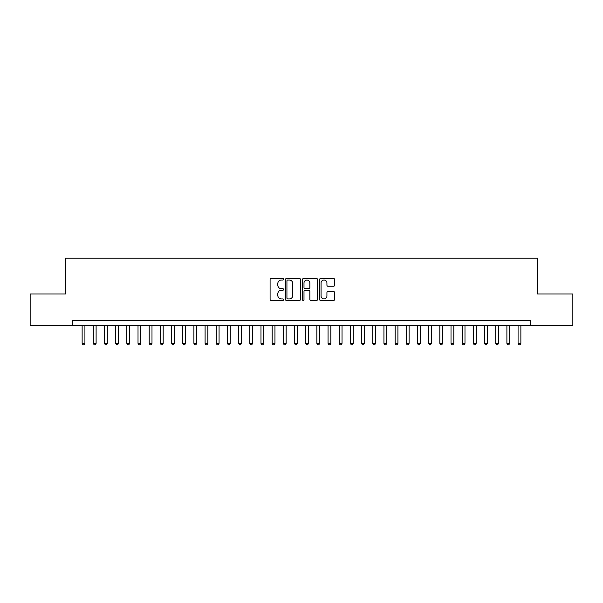 <?xml version="1.0" encoding="UTF-8"?>
<svg xmlns="http://www.w3.org/2000/svg" width="603" height="603" viewBox="0 0 603 603"><rect width="100%" height="100%" fill="white"/><g stroke="black" fill="none" stroke-linecap="round" stroke-linejoin="round"><path stroke-width="0.9" d="M283.614 279.279A0.769 0.769 0 0 0 282.845 278.511L271.192 278.511A1.1 1.1 0 0 0 270.091 279.611L270.091 299.359A1.1 1.1 0 0 0 271.192 300.452L282.845 300.452A0.769 0.769 0 0 0 283.614 299.691A0.769 0.769 0 0 0 282.845 298.922L281.337 298.922A3.512 3.512 0 0 1 277.825 295.41L277.825 293.759A3.512 3.512 0 0 1 281.337 290.254L282.845 290.254A0.769 0.769 0 0 0 283.614 289.485A0.769 0.769 0 0 0 282.845 288.716L281.337 288.716A3.512 3.512 0 0 1 277.825 285.204L277.825 283.561A3.512 3.512 0 0 1 281.337 280.048L282.845 280.048A0.769 0.769 0 0 0 283.614 279.279M333.565 286.244A1.1 1.1 0 0 0 334.665 285.151L334.665 279.611A1.1 1.1 0 0 0 333.565 278.511L320.623 278.511A1.1 1.1 0 0 0 319.522 279.611L319.522 299.359A1.1 1.1 0 0 0 320.623 300.452L333.565 300.452A1.1 1.1 0 0 0 334.665 299.359L334.665 292.666A1.1 1.1 0 0 0 333.565 291.566L328.024 291.566A1.1 1.1 0 0 0 326.932 292.666L326.932 295.983A2.932 2.932 0 0 1 323.992 298.922A2.932 2.932 0 0 1 321.06 295.983L321.06 282.98A2.932 2.932 0 0 1 323.992 280.048A2.932 2.932 0 0 1 326.932 282.98L326.932 285.151A1.1 1.1 0 0 0 328.024 286.244L333.565 286.244M530.655 325.251L530.655 320.781L72.345 320.781L72.345 325.251L572.85 325.251L572.85 293.955L537.469 293.955L537.469 258.182L65.531 258.182L65.531 293.955L30.15 293.955L30.15 325.251L72.345 325.251M300.543 279.611A1.1 1.1 0 0 0 299.442 278.511L286.493 278.511A1.1 1.1 0 0 0 285.4 279.611L285.4 299.359A1.1 1.1 0 0 0 286.493 300.452L299.442 300.452A1.1 1.1 0 0 0 300.543 299.359L300.543 279.611M303.558 278.511L316.507 278.511A1.1 1.1 0 0 1 317.6 279.611L317.6 299.359A1.1 1.1 0 0 1 316.507 300.452L310.967 300.452A1.1 1.1 0 0 1 309.867 299.359L309.867 291.347A1.1 1.1 0 0 0 308.766 290.254L305.095 290.254A1.1 1.1 0 0 0 303.995 291.347L303.995 299.691A0.769 0.769 0 0 1 303.226 300.452A0.769 0.769 0 0 1 302.457 299.691L302.457 279.611A1.1 1.1 0 0 1 303.558 278.511M287.699 280.048A0.769 0.769 0 0 0 286.938 280.817L286.938 298.153A0.769 0.769 0 0 0 287.699 298.922L289.297 298.922A3.512 3.512 0 0 0 292.802 295.41L292.802 283.561A3.512 3.512 0 0 0 289.297 280.048L287.699 280.048M309.867 283.041A2.932 2.932 0 0 0 306.935 280.101A2.932 2.932 0 0 0 303.995 283.041L303.995 287.616A1.1 1.1 0 0 0 305.095 288.716L308.766 288.716A1.1 1.1 0 0 0 309.867 287.616L309.867 283.041M82.129 325.251L82.129 343.363L84.925 343.363L84.925 325.251M84.925 343.363L84.088 344.818L82.965 344.818L82.129 343.363M93.307 325.251L93.307 343.363L96.103 343.363L96.103 325.251M96.103 343.363L95.266 344.818L94.143 344.818L93.307 343.363M104.485 325.251L104.485 343.363L107.281 343.363L107.281 325.251M107.281 343.363L106.445 344.818L105.321 344.818L104.485 343.363M115.663 325.251L115.663 343.363L118.459 343.363L118.459 325.251M118.459 343.363L117.623 344.818L116.5 344.818L115.663 343.363M126.841 325.251L126.841 343.363L129.637 343.363L129.637 325.251M129.637 343.363L128.801 344.818L127.678 344.818L126.841 343.363M138.019 325.251L138.019 343.363L140.816 343.363L140.816 325.251M140.816 343.363L139.979 344.818L138.856 344.818L138.019 343.363M149.197 325.251L149.197 343.363L151.994 343.363L151.994 325.251M151.994 343.363L151.157 344.818L150.034 344.818L149.197 343.363M160.375 325.251L160.375 343.363L163.172 343.363L163.172 325.251M163.172 343.363L162.335 344.818L161.212 344.818L160.375 343.363M171.554 325.251L171.554 343.363L174.35 343.363L174.35 325.251M174.35 343.363L173.513 344.818L172.39 344.818L171.554 343.363M182.732 325.251L182.732 343.363L185.528 343.363L185.528 325.251M185.528 343.363L184.691 344.818L183.568 344.818L182.732 343.363M193.91 325.251L193.91 343.363L196.706 343.363L196.706 325.251M196.706 343.363L195.869 344.818L194.746 344.818L193.91 343.363M205.088 325.251L205.088 343.363L207.884 343.363L207.884 325.251M207.884 343.363L207.048 344.818L205.924 344.818L205.088 343.363M216.266 325.251L216.266 343.363L219.062 343.363L219.062 325.251M219.062 343.363L218.226 344.818L217.103 344.818L216.266 343.363M227.444 325.251L227.444 343.363L230.24 343.363L230.24 325.251M230.24 343.363L229.404 344.818L228.281 344.818L227.444 343.363M238.622 325.251L238.622 343.363L241.419 343.363L241.419 325.251M241.419 343.363L240.582 344.818L239.459 344.818L238.622 343.363M249.8 325.251L249.8 343.363L252.597 343.363L252.597 325.251M252.597 343.363L251.76 344.818L250.637 344.818L249.8 343.363M260.978 325.251L260.978 343.363L263.775 343.363L263.775 325.251M263.775 343.363L262.938 344.818L261.815 344.818L260.978 343.363M272.157 325.251L272.157 343.363L274.953 343.363L274.953 325.251M274.953 343.363L274.116 344.818L272.993 344.818L272.157 343.363M283.335 325.251L283.335 343.363L286.131 343.363L286.131 325.251M286.131 343.363L285.294 344.818L284.171 344.818L283.335 343.363M294.513 325.251L294.513 343.363L297.309 343.363L297.309 325.251M297.309 343.363L296.472 344.818L295.349 344.818L294.513 343.363M305.691 325.251L305.691 343.363L308.487 343.363L308.487 325.251M308.487 343.363L307.651 344.818L306.528 344.818L305.691 343.363M316.869 325.251L316.869 343.363L319.665 343.363L319.665 325.251M319.665 343.363L318.829 344.818L317.706 344.818L316.869 343.363M328.047 325.251L328.047 343.363L330.843 343.363L330.843 325.251M330.843 343.363L330.007 344.818L328.884 344.818L328.047 343.363M339.225 325.251L339.225 343.363L342.022 343.363L342.022 325.251M342.022 343.363L341.185 344.818L340.062 344.818L339.225 343.363M350.403 325.251L350.403 343.363L353.2 343.363L353.2 325.251M353.2 343.363L352.363 344.818L351.24 344.818L350.403 343.363M361.581 325.251L361.581 343.363L364.378 343.363L364.378 325.251M364.378 343.363L363.541 344.818L362.418 344.818L361.581 343.363M372.76 325.251L372.76 343.363L375.556 343.363L375.556 325.251M375.556 343.363L374.719 344.818L373.596 344.818L372.76 343.363M383.938 325.251L383.938 343.363L386.734 343.363L386.734 325.251M386.734 343.363L385.897 344.818L384.774 344.818L383.938 343.363M395.116 325.251L395.116 343.363L397.912 343.363L397.912 325.251M397.912 343.363L397.075 344.818L395.952 344.818L395.116 343.363M406.294 325.251L406.294 343.363L409.09 343.363L409.09 325.251M409.09 343.363L408.254 344.818L407.131 344.818L406.294 343.363M417.472 325.251L417.472 343.363L420.268 343.363L420.268 325.251M420.268 343.363L419.432 344.818L418.309 344.818L417.472 343.363M428.65 325.251L428.65 343.363L431.447 343.363L431.447 325.251M431.447 343.363L430.61 344.818L429.487 344.818L428.65 343.363M439.828 325.251L439.828 343.363L442.625 343.363L442.625 325.251M442.625 343.363L441.788 344.818L440.665 344.818L439.828 343.363M451.006 325.251L451.006 343.363L453.803 343.363L453.803 325.251M453.803 343.363L452.966 344.818L451.843 344.818L451.006 343.363M462.184 325.251L462.184 343.363L464.981 343.363L464.981 325.251M464.981 343.363L464.144 344.818L463.021 344.818L462.184 343.363M473.363 325.251L473.363 343.363L476.159 343.363L476.159 325.251M476.159 343.363L475.322 344.818L474.199 344.818L473.363 343.363M484.541 325.251L484.541 343.363L487.337 343.363L487.337 325.251M487.337 343.363L486.5 344.818L485.377 344.818L484.541 343.363M495.719 325.251L495.719 343.363L498.515 343.363L498.515 325.251M498.515 343.363L497.679 344.818L496.555 344.818L495.719 343.363M506.897 325.251L506.897 343.363L509.693 343.363L509.693 325.251M509.693 343.363L508.857 344.818L507.734 344.818L506.897 343.363M518.075 325.251L518.075 343.363L520.871 343.363L520.871 325.251M520.871 343.363L520.035 344.818L518.912 344.818L518.075 343.363"/></g></svg>

